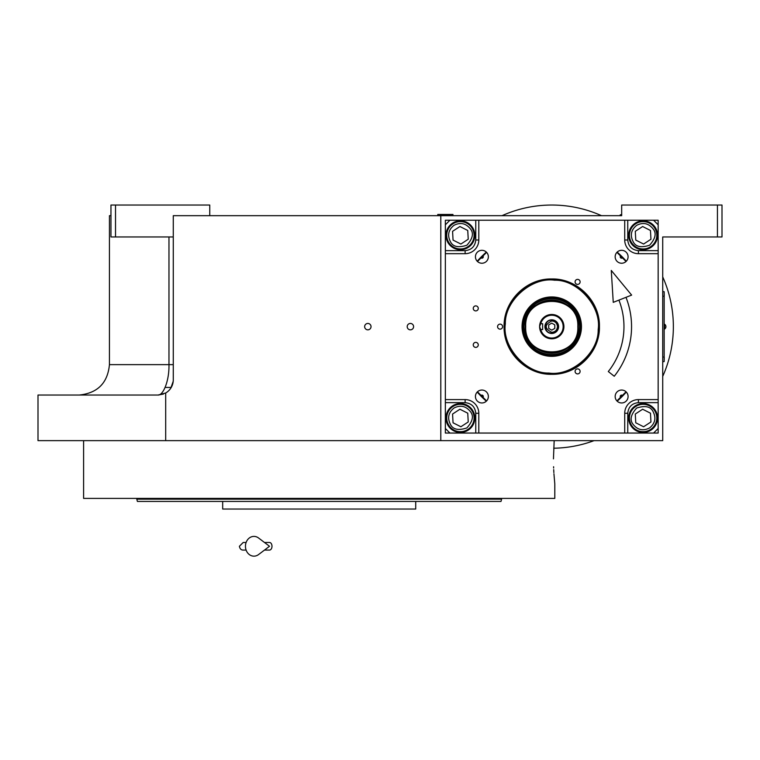 <?xml version="1.0" encoding="UTF-8"?>
<svg xmlns="http://www.w3.org/2000/svg" width="760" height="760" viewBox="0 0 760 760"><rect width="100%" height="100%" fill="white"/><g stroke="black" fill="none" stroke-linecap="round" stroke-linejoin="round"><path stroke-width="1.14" d="M165.119 387.438L171.247 387.438M486.609 400.919L477.479 391.79M477.479 261.488L486.609 252.358M667.28 236.958L662.72 236.958L662.72 440.638L38 440.638L38 395.038L158.08 395.038L163.362 394.088M165.689 440.638L165.689 392.996A15.2 15.2 0 0 0 173.28 379.838L173.28 215.678L621.68 215.678L621.68 205.038L722 205.038L722 236.958L662.72 236.958M717.44 205.038L717.44 236.958M616.911 252.358L626.04 261.488M626.04 391.79L616.911 400.919M168.967 236.958L168.967 364.638L109.44 364.638L109.44 215.678L110.96 215.678M440.8 215.678L440.8 440.638M367.84 329.83A3.192 3.192 0 0 0 371.032 326.638A3.192 3.192 0 0 0 367.84 323.447A3.192 3.192 0 0 0 364.648 326.638A3.192 3.192 0 0 0 367.84 329.83M410.4 329.83A3.192 3.192 0 0 0 413.592 326.638A3.192 3.192 0 0 0 410.4 323.447A3.192 3.192 0 0 0 407.208 326.638A3.192 3.192 0 0 0 410.4 329.83M165.67 393.005L158.08 395.038C163.039 395.513 169.347 381.254 168.967 364.638L173.28 364.638M209.76 215.678L209.76 205.038L115.52 205.038L115.52 236.958L173.28 236.958M115.52 236.958L110.96 236.958L110.96 205.038L115.52 205.038M170.8 388.17L173.214 381.301L170.8 388.17M664.164 293.198L664.164 360.078M664.24 296.238L664.164 291.678L662.72 291.678M662.72 296.238L664.164 296.238L664.164 357.038L662.72 357.038M662.72 361.599L664.164 361.599L664.24 357.038M664.582 324.206L664.582 329.07A2.888 2.888 0 0 0 664.582 324.206L664.24 324.206M553.461 458.878L554.173 440.638L553.461 458.878C554.914 491.236 554.914 491.236 553.461 458.878M553.593 466.726L553.641 468.036M553.707 469.642L553.859 472.606M553.936 473.803L554.8 483.958L554.8 498.398L83.6 498.398L83.6 440.638M222.68 501.439L222.68 509.038L415.72 509.038L415.72 501.439L419.016 501.439M421.002 501.439L446.719 501.439M450.072 501.439L495.606 501.439M499.225 501.439L500.992 501.439L501.6 499.158L136.8 499.158L136.8 498.398M501.6 498.398L501.6 499.158M217.92 499.158L220.4 499.158M500.992 501.439L137.408 501.439L136.8 499.158M486.78 501.439L473.86 501.439M406.22 501.439L393.3 501.439L406.22 501.439M245.1 501.439L232.18 501.439L245.1 501.439M164.54 501.439L151.62 501.439L164.54 501.439M620.217 396.501A1.396 1.396 0 0 1 622.601 395.504A1.396 1.396 0 0 0 620.217 396.501A1.396 1.396 0 0 0 620.625 397.48M620.217 256.776A1.396 1.396 0 0 1 620.625 255.797A1.396 1.396 0 0 0 621.082 258.067A1.396 1.396 0 0 0 622.601 257.773M480.918 395.504A1.396 1.396 0 0 1 482.885 395.513A1.396 1.396 0 0 1 482.894 397.48A1.396 1.396 0 0 0 482.885 395.513A1.396 1.396 0 0 0 480.918 395.504M482.894 255.797A1.396 1.396 0 0 1 482.885 257.763A1.396 1.396 0 0 1 480.918 257.773A1.396 1.396 0 0 0 482.885 257.763A1.396 1.396 0 0 0 482.894 255.797M449.92 220.238L653.6 220.238L658.16 224.798L658.16 428.478L653.6 433.038L449.92 433.038L445.36 428.478L445.36 224.798L449.92 220.238L445.351 220.248L445.351 433.048L658.15 433.048L658.15 428.488M615.163 396.501A6.46 6.46 0 0 0 621.623 402.962A6.46 6.46 0 0 0 628.083 396.501A6.46 6.46 0 0 0 621.623 390.041A6.46 6.46 0 0 0 615.163 396.501M615.163 256.776A6.46 6.46 0 0 0 621.623 263.235A6.46 6.46 0 0 0 628.083 256.776A6.46 6.46 0 0 0 621.623 250.315A6.46 6.46 0 0 0 615.163 256.776M488.357 256.776A6.46 6.46 0 0 0 481.897 250.315A6.46 6.46 0 0 0 475.437 256.776A6.46 6.46 0 0 0 481.897 263.235A6.46 6.46 0 0 0 488.357 256.776M488.357 396.501A6.46 6.46 0 0 0 481.897 390.041A6.46 6.46 0 0 0 475.437 396.501A6.46 6.46 0 0 0 481.897 402.962A6.46 6.46 0 0 0 488.357 396.501M474.838 235.277A14.44 14.44 0 0 0 460.398 220.837A14.44 14.44 0 0 0 445.958 235.277A14.44 14.44 0 0 0 460.398 249.717A14.44 14.44 0 0 0 474.838 235.277M478.8 220.238L478.8 239.998A13.68 13.68 0 0 1 465.12 253.678L445.36 253.678M580.108 371.393A2.508 2.508 0 0 0 577.6 368.885A2.508 2.508 0 0 0 575.092 371.393A2.508 2.508 0 0 0 577.6 373.901A2.508 2.508 0 0 0 580.108 371.393M580.108 281.884A2.508 2.508 0 0 0 577.6 279.376A2.508 2.508 0 0 0 575.092 281.884A2.508 2.508 0 0 0 577.6 284.392A2.508 2.508 0 0 0 580.108 281.884M502.588 326.638A2.508 2.508 0 0 0 500.08 324.13A2.508 2.508 0 0 0 497.572 326.638A2.508 2.508 0 0 0 500.08 329.147A2.508 2.508 0 0 0 502.588 326.638M551.76 374.309C526.281 374.965 503.433 352.117 504.089 326.638C503.433 301.159 526.281 278.312 551.76 278.967C577.239 278.312 600.086 301.159 599.431 326.638C600.086 352.117 577.239 374.965 551.76 374.309M478.268 344.878A2.508 2.508 0 0 0 475.76 342.37A2.508 2.508 0 0 0 473.252 344.878A2.508 2.508 0 0 0 475.76 347.387A2.508 2.508 0 0 0 478.268 344.878M478.268 308.398A2.508 2.508 0 0 0 475.76 305.89A2.508 2.508 0 0 0 473.252 308.398A2.508 2.508 0 0 0 475.76 310.906A2.508 2.508 0 0 0 478.268 308.398M445.36 399.599L465.12 399.599A13.68 13.68 0 0 1 478.8 413.278L478.8 433.038M624.72 433.038L624.72 413.278A13.68 13.68 0 0 1 638.4 399.599L658.16 399.599M658.16 253.678L638.4 253.678A13.68 13.68 0 0 1 624.72 239.998L624.72 220.238M643.121 249.717A14.44 14.44 0 0 0 657.561 235.277A14.44 14.44 0 0 0 643.121 220.837A14.44 14.44 0 0 0 628.681 235.277A14.44 14.44 0 0 0 643.121 249.717M628.681 418A14.44 14.44 0 0 0 643.121 432.44A14.44 14.44 0 0 0 657.561 418A14.44 14.44 0 0 0 643.121 403.56A14.44 14.44 0 0 0 628.681 418M460.398 403.56A14.44 14.44 0 0 0 445.958 418A14.44 14.44 0 0 0 460.398 432.44A14.44 14.44 0 0 0 474.838 418A14.44 14.44 0 0 0 460.398 403.56M551.76 373.758C526.585 374.404 503.994 351.813 504.64 326.638C503.994 301.463 526.585 278.873 551.76 279.519C576.935 278.873 599.526 301.463 598.88 326.638C599.526 351.813 576.935 374.404 551.76 373.758M453.919 408.072C448.343 412.613 447.193 418.085 450.48 424.479C452.979 429.542 458.451 430.692 466.887 427.918C472.805 421.306 473.955 415.834 470.326 411.512C465.785 405.935 460.313 404.795 453.919 408.072M452.922 406.543A13.68 13.68 -33.2 0 0 448.951 425.476A13.68 13.68 146.8 0 0 467.884 429.447A13.68 13.68 146.8 0 0 471.855 410.514A13.68 13.68 -33.2 0 0 452.922 406.543M468.236 421.962L467.751 413.193L459.914 409.231L452.57 414.038L453.055 422.798L460.883 426.759L468.236 421.962M554.619 280.221C531.781 276.735 504.678 300.694 505.343 323.779C501.856 346.617 525.815 373.72 548.9 373.055C571.739 376.542 598.842 352.592 598.177 329.498C601.663 306.66 577.704 279.556 554.619 280.221M581.409 328.462A29.697 29.697 0 0 0 553.584 296.998A29.697 29.697 0 0 0 522.111 324.815A29.697 29.697 0 0 0 549.936 356.288A29.697 29.697 0 0 0 581.409 328.462M522.813 324.862A29.003 29.003 0 0 1 553.536 297.692A29.003 29.003 0 0 1 580.707 328.424A29.003 29.003 0 0 1 549.983 355.585A29.003 29.003 0 0 1 522.813 324.862M579.586 328.349A27.873 27.873 0 0 0 553.47 298.813A27.873 27.873 0 0 0 523.934 324.928A27.873 27.873 0 0 0 550.05 354.464A27.873 27.873 0 0 0 579.586 328.349M578.312 328.272A26.6 26.6 0 0 0 553.394 300.086A26.6 26.6 0 0 0 525.207 325.005A26.6 26.6 0 0 0 550.126 353.191A26.6 26.6 0 0 0 578.312 328.272M617.177 401.185A99.18 99.18 0 0 0 626.306 392.055M626.306 261.231A99.18 99.18 0 0 0 617.167 252.092M486.343 252.092A99.18 99.18 0 0 0 477.213 261.221M477.204 392.065A99.18 99.18 0 0 0 486.333 401.195M658.15 224.789L658.15 220.248L653.609 220.248M636.633 225.359C631.056 229.9 629.917 235.362 633.194 241.766C635.692 246.829 641.164 247.969 649.6 245.204C655.528 238.593 656.678 233.12 653.039 228.798C648.498 223.221 643.036 222.072 636.633 225.359M635.635 223.829A13.68 13.68 -33.2 0 0 631.664 242.763A13.68 13.68 146.8 0 0 650.598 246.734A13.68 13.68 146.8 0 0 654.569 227.8A13.68 13.68 -33.2 0 0 635.635 223.829M650.95 239.238L650.465 230.48L642.637 226.518L635.284 231.315L635.769 240.084L643.606 244.045L650.95 239.238M649.6 427.918C655.177 423.377 656.327 417.915 653.039 411.512C650.541 406.448 645.069 405.308 636.633 408.072C630.714 414.684 629.565 420.156 633.194 424.479C637.735 430.055 643.207 431.205 649.6 427.918M650.598 429.447A13.68 13.68 146.8 0 0 654.569 410.514A13.68 13.68 -33.2 0 0 635.635 406.543A13.68 13.68 -33.2 0 0 631.664 425.476A13.68 13.68 146.8 0 0 650.598 429.447M635.284 414.038L635.769 422.798L643.606 426.759L650.95 421.962L650.465 413.193L642.637 409.231L635.284 414.038M453.919 225.359C448.343 229.9 447.193 235.362 450.48 241.766C452.979 246.829 458.451 247.969 466.887 245.204C472.805 238.593 473.955 233.12 470.326 228.798C465.785 223.221 460.313 222.072 453.919 225.359M452.922 223.829A13.68 13.68 -33.2 0 0 448.951 242.763A13.68 13.68 146.8 0 0 467.884 246.734A13.68 13.68 146.8 0 0 471.855 227.8A13.68 13.68 -33.2 0 0 452.922 223.829M468.236 239.238L467.751 230.48L459.914 226.518L452.57 231.315L453.055 240.084L460.883 244.045L468.236 239.238M551.76 300.038A26.6 26.6 0 0 1 578.36 326.638A26.6 26.6 0 0 1 551.76 353.238A26.6 26.6 0 0 1 525.16 326.638A26.6 26.6 0 0 1 551.76 300.038M577.809 326.638C579.424 293.037 524.096 293.037 525.711 326.638C524.096 360.24 579.424 360.24 577.809 326.638M525.16 326.638C523.517 360.952 580.003 360.952 578.36 326.638C580.003 292.324 523.517 292.324 525.16 326.638M502.018 215.678A121.6 121.6 0 0 1 601.502 215.678M662.72 276.897A121.6 121.6 0 0 1 662.72 376.38M594.073 440.638A121.6 121.6 0 0 1 553.707 448.219M452.96 214.918L437.76 214.462L452.96 214.462L452.2 215.678M620.92 215.678L620.16 214.918L620.92 215.678L620.16 214.918L621.68 214.918M620.16 214.918L621.68 214.462M625.983 297.331A79.8 79.8 0 0 1 614.251 376.257L608.304 371.535A72.2 72.2 0 0 0 618.915 300.115M611.278 270.446L613.253 302.356L631.636 295.099L611.278 270.446M264.49 542.478L269.505 542.478A3.8 2.489 90 0 1 271.995 546.278A3.8 2.489 90 0 1 269.505 550.078L264.49 550.078M258.562 554.562A9.88 8.483 -90 0 1 249.888 554.961A9.88 8.483 -90 0 1 245.451 546.278A9.88 8.483 -90 0 1 249.888 537.596A9.88 8.483 -90 0 1 258.562 537.994L269.515 546.278L258.562 554.562M540.113 330.135L539.904 329.337L540.113 330.135M551.76 338.038A11.4 11.4 -171.1 0 0 563.16 326.638A11.4 11.4 -171.1 0 0 551.76 315.238A11.4 11.4 0 0 0 540.75 323.694L539.6 326.638L540.75 329.584A11.4 11.4 -171.1 0 0 551.76 338.038M551.76 338.798A12.16 12.16 0 0 0 563.92 326.638A12.16 12.16 0 0 0 551.76 314.478A12.16 12.16 0 0 0 539.6 326.638A12.16 12.16 0 0 0 551.76 338.798M540.75 329.584L542.64 329.584L542.64 323.694L540.75 323.694M558.6 326.638A6.84 6.84 0 0 0 551.76 319.798A6.84 6.84 0 0 0 544.92 326.638A6.84 6.84 0 0 0 551.76 333.478A6.84 6.84 0 0 0 558.6 326.638M539.904 323.931L540.113 323.142L539.904 323.931M557.46 326.638C557.118 323.18 555.218 321.28 551.76 320.938C544.407 324.738 544.407 328.538 551.76 332.338C555.218 331.997 557.118 330.096 557.46 326.638M558.22 326.638C557.84 322.715 555.683 320.558 551.76 320.178C543.428 319.779 543.428 333.498 551.76 333.099C555.683 332.719 557.84 330.562 558.22 326.638M548.72 328.396L551.76 330.153L554.8 328.396L554.8 324.881L551.76 323.133L548.72 324.881L548.72 328.396M475.76 220.238L475.76 239.998C475.085 246.411 471.533 249.964 465.12 250.638L445.36 250.638M475.76 239.998L478.8 239.998M658.16 250.638L638.4 250.638C631.987 249.964 628.434 246.411 627.76 239.998L627.76 220.238M627.76 239.998L624.72 239.998M638.4 250.638L638.4 253.678M627.76 433.038L627.76 413.278C628.434 406.866 631.987 403.313 638.4 402.638L658.16 402.638M638.4 402.638L638.4 399.599M627.76 413.278L624.72 413.278M445.36 402.638L465.12 402.638C471.533 403.313 475.085 406.866 475.76 413.278L475.76 433.038M475.76 413.278L478.8 413.278M465.12 402.638L465.12 399.599M465.12 250.638L465.12 253.678M109.44 364.638C107.673 382.992 97.622 393.129 79.278 395.038L79.04 395.038M172.045 385.833L172.406 384.921M438.52 215.678L437.76 214.918M243.2 542.478L246.107 542.478L243.2 542.478L239.4 546.278C239.884 548.834 241.157 550.097 243.2 550.078L246.107 550.078L243.2 550.078"/></g></svg>

